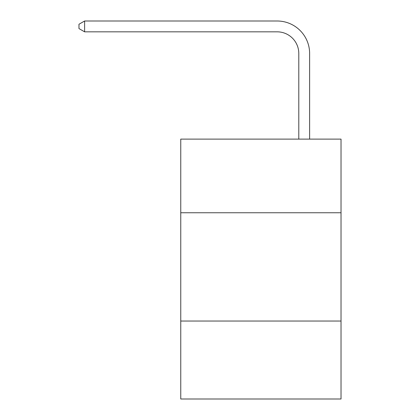 <?xml version="1.0" encoding="UTF-8"?>
<svg xmlns="http://www.w3.org/2000/svg" width="420" height="420" viewBox="0 0 420 420"><rect width="100%" height="100%" fill="white"/><g stroke="black" fill="none" stroke-linecap="round" stroke-linejoin="round"><path stroke-width="0.63" d="M341.024 212.751L341.024 139.115L180.763 139.115L180.763 212.751L341.024 212.751L341.024 399L180.763 399L180.763 212.751M341.024 321.038L180.763 321.038M298.793 139.115L298.793 53.487A21.656 21.656 0 0 0 277.137 31.831L84.609 31.831L78.976 28.581L78.976 24.25L84.609 21L277.137 21A32.487 32.487 0 0 1 309.624 53.487L309.624 139.115M298.793 53.487A21.656 21.656 0 0 0 277.137 31.831A21.656 21.656 0 0 1 298.793 53.487A21.656 21.656 0 0 0 277.137 31.831A21.656 21.656 0 0 1 298.793 53.487A21.656 21.656 0 0 0 277.137 31.831A21.656 21.656 0 0 1 298.793 53.487A21.656 21.656 0 0 0 277.137 31.831A21.656 21.656 0 0 1 298.793 53.487A21.656 21.656 0 0 0 277.137 31.831A21.656 21.656 0 0 1 298.793 53.487A21.656 21.656 0 0 0 277.137 31.831A21.656 21.656 0 0 1 298.793 53.487A21.656 21.656 0 0 0 277.137 31.831A21.656 21.656 0 0 1 298.793 53.487A21.656 21.656 0 0 0 277.137 31.831A21.656 21.656 0 0 1 298.793 53.487A21.656 21.656 0 0 0 277.137 31.831A21.656 21.656 0 0 1 298.793 53.487A21.656 21.656 0 0 0 277.137 31.831A21.656 21.656 0 0 1 298.793 53.487A21.656 21.656 0 0 0 277.137 31.831A21.656 21.656 0 0 1 298.793 53.487A21.656 21.656 0 0 0 277.137 31.831A21.656 21.656 0 0 1 298.793 53.487A21.656 21.656 0 0 0 277.137 31.831M84.609 31.831L84.609 21L277.137 21"/></g></svg>

